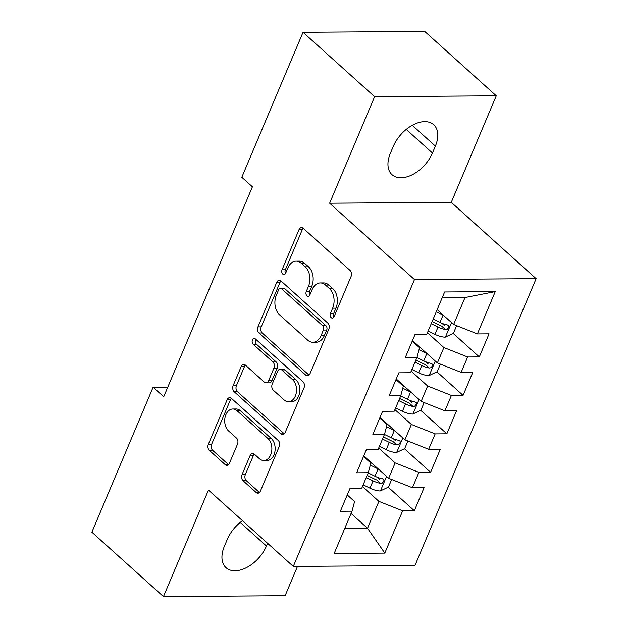 <?xml version="1.0" encoding="UTF-8"?>
<svg xmlns="http://www.w3.org/2000/svg" width="628" height="628" viewBox="0 0 628 628"><rect width="100%" height="100%" fill="white"/><g stroke="black" fill="none" stroke-linecap="round" stroke-linejoin="round"><path stroke-width="0.94" d="M331.168 317.635A3.109 2.135 -90.4 0 0 332.306 318.098A3.109 2.135 -90.4 0 0 334.104 316.63L351.044 276.524A4.443 3.054 -90.4 0 0 350.039 270.409L303.191 228.262A4.443 3.054 -90.4 0 0 301.566 227.595A4.443 3.054 -90.4 0 0 298.999 229.691L282.05 269.797A3.109 2.135 -90.4 0 0 282.757 274.083A3.109 2.135 -90.4 0 0 283.895 274.546A3.109 2.135 -90.4 0 0 285.701 273.078L287.891 267.889A14.216 9.765 -90.4 0 1 296.118 261.17A14.216 9.765 -90.4 0 1 301.322 263.305L305.224 266.814A14.216 9.765 -90.4 0 1 308.45 286.384L306.26 291.573A3.109 2.135 -90.4 0 0 306.966 295.859A3.109 2.135 -90.4 0 0 308.105 296.322A3.109 2.135 -90.4 0 0 309.902 294.854L312.092 289.665A14.216 9.765 -90.4 0 1 320.319 282.945A14.216 9.765 -90.4 0 1 325.524 285.081L329.425 288.59A14.216 9.765 -90.4 0 1 332.652 308.16L330.461 313.356A3.109 2.135 -90.4 0 0 331.168 317.635M242.055 474.603A4.443 3.054 -90.4 0 0 243.06 480.718L256.208 492.54A4.443 3.054 -90.4 0 0 257.833 493.208A4.443 3.054 -90.4 0 0 260.4 491.112L279.217 446.571A4.443 3.054 -90.4 0 0 278.204 440.456L231.363 398.301A4.443 3.054 -90.4 0 0 229.738 397.634A4.443 3.054 -90.4 0 0 227.163 399.738L208.355 444.279A4.443 3.054 -90.4 0 0 209.359 450.394L225.232 464.681A4.443 3.054 -90.4 0 0 226.865 465.348A4.443 3.054 -90.4 0 0 229.432 463.244L237.486 444.184A4.443 3.054 -90.4 0 0 236.473 438.069L228.6 430.981A11.885 8.164 -90.4 0 1 224.997 417.659A11.885 8.164 -90.4 0 1 232.784 409.001A11.885 8.164 -90.4 0 1 237.133 410.791L267.975 438.54A11.885 8.164 -90.4 0 1 271.579 451.862A11.885 8.164 -90.4 0 1 263.791 460.512A11.885 8.164 -90.4 0 1 259.442 458.73L254.301 454.107A4.443 3.054 -90.4 0 0 252.676 453.44A4.443 3.054 -90.4 0 0 250.109 455.535L242.055 474.603L245.344 474.58A4.443 3.054 -90.4 0 0 246.349 480.695L259.474 492.501M163.72 396.763L252.409 186.799L241.804 177.261L303.041 32.287L374.626 96.696L329.629 203.213L414.472 279.554L293.3 566.417L208.457 490.083L163.461 596.6L91.869 532.191L153.106 387.217L163.72 396.763M305.789 375.151A4.443 3.054 -90.4 0 0 307.422 375.819A4.443 3.054 -90.4 0 0 309.989 373.723L328.805 329.182A4.443 3.054 -90.4 0 0 327.792 323.067L280.952 280.92A4.443 3.054 -90.4 0 0 279.327 280.253A4.443 3.054 -90.4 0 0 276.752 282.349L257.935 326.89A4.443 3.054 -90.4 0 0 258.948 333.005L305.789 375.151L309.039 375.128L262.237 332.981L258.948 333.005M304.007 387.876L285.198 432.417A4.443 3.054 -90.4 0 1 282.624 434.513A4.443 3.054 -90.4 0 1 280.999 433.846L234.15 391.699A4.443 3.054 -90.4 0 1 233.145 385.584L241.199 366.524A4.443 3.054 -90.4 0 1 243.766 364.421A4.443 3.054 -90.4 0 1 245.391 365.088L264.396 382.185A4.443 3.054 -90.4 0 0 266.021 382.852A4.443 3.054 -90.4 0 0 268.588 380.749L273.934 368.102A4.443 3.054 -90.4 0 0 272.921 361.987L253.147 344.191A3.109 2.135 -90.4 0 1 252.197 340.706A3.109 2.135 -90.4 0 1 254.238 338.445A3.109 2.135 -90.4 0 1 255.376 338.908L303.002 381.761A4.443 3.054 -90.4 0 1 304.007 387.876M414.472 279.554L536.131 278.667L414.951 565.538L293.3 566.417M453.173 333.382L479.313 356.9L489.063 333.829L477.39 333.915L495.257 291.612L444.624 291.981L426.757 334.284L415.084 334.363L405.335 357.442L417.008 357.356L410.516 372.734L398.843 372.82L389.093 395.891L400.766 395.805L394.266 411.191L382.593 411.277L372.851 434.348L384.524 434.262L378.025 449.648L366.352 449.726L356.61 472.805L368.283 472.719L361.783 488.097L350.11 488.184L340.36 511.255L352.033 511.168L354.584 501.536L347.253 494.942M479.313 356.9L467.648 356.987L461.148 372.365L437.386 362.921L412.486 340.517M436.931 371.831L463.072 395.357L472.821 372.286L461.148 372.365M463.072 395.357L451.399 395.444L444.907 410.822L421.145 401.378L396.244 378.967M420.681 410.288L446.83 433.807L456.572 410.736L444.907 410.822M446.83 433.807L435.157 433.893L428.657 449.279L404.903 439.828L380.003 417.424M404.44 448.737L430.588 472.264L440.33 449.193L428.657 449.279M430.588 472.264L418.915 472.35L412.415 487.728L388.661 478.285L363.753 455.881M388.198 487.195L414.339 510.721L424.088 487.65L412.415 487.728M414.339 510.721L402.666 510.807L384.799 553.103L334.167 553.472L352.033 511.168M363.502 456.485L370.826 463.079L368.283 472.719M351.068 513.453L367.545 528.274L378.912 501.356L362.442 486.535M402.666 510.807L378.912 501.356M384.799 553.103L367.545 528.274L344.741 528.438M379.744 418.036L387.068 424.622L384.524 434.262M388.661 478.285L395.153 462.899L378.684 448.086M418.915 472.35L395.153 462.899M395.985 379.579L403.309 386.173L400.766 395.805M404.903 439.828L411.403 424.45L394.926 409.629M435.157 433.893L411.403 424.45M412.227 341.122L419.559 347.716L417.008 357.356M421.145 401.378L427.644 385.992L411.175 371.172M451.399 395.444L427.644 385.992M437.386 362.921L443.886 347.543L427.417 332.722M467.648 356.987L443.886 347.543M167.794 387.107L153.106 387.217M163.461 596.6L285.112 595.713L297.499 566.385M329.629 203.213L451.281 202.326L496.277 95.809L374.626 96.696M496.277 95.809L424.693 31.4L303.041 32.287M451.281 202.326L536.131 278.667M477.39 333.915L453.636 324.464L465.003 297.546L442.206 297.711M453.636 324.464L437.182 309.667M495.257 291.612L465.003 297.546M435.377 146.089A28.959 17.827 132 0 0 433.705 124.713A28.959 17.827 132 0 0 393.293 146.395L390.373 153.318A28.959 17.827 132 0 0 392.045 174.694A28.959 17.827 132 0 0 432.457 153.012L435.377 146.089L412.274 125.302M242.479 520.69A28.959 17.827 132 0 0 227.281 539.397L224.361 546.321A28.959 17.827 132 0 0 226.033 567.696A28.959 17.827 132 0 0 266.445 546.015L267.591 543.291M442.018 323.341L444.483 325.555M425.776 361.799L428.233 364.012M409.527 400.248L411.992 402.47M393.285 438.705L395.75 440.919M377.043 477.154L379.508 479.376M333.939 316.967A3.109 2.135 -90.4 0 1 333.751 313.325L335.941 308.136A14.216 9.765 -90.4 0 0 332.714 288.566L329.425 288.59M320.319 282.945L323.608 282.922A14.216 9.765 -90.4 0 1 328.813 285.057L332.714 288.566M296.118 261.17L299.399 261.146A14.216 9.765 -90.4 0 1 304.611 263.281L308.513 266.79A14.216 9.765 -90.4 0 1 311.739 286.36L309.549 291.549A3.109 2.135 -90.4 0 0 309.737 295.191M303.214 228.278A4.443 3.054 -90.4 0 0 302.28 229.667L285.34 269.773A3.109 2.135 -90.4 0 0 285.536 273.416M280.975 280.936A4.443 3.054 -90.4 0 0 280.041 282.325L261.224 326.866A4.443 3.054 -90.4 0 0 262.237 332.981M323.404 330.053A3.109 2.135 -90.4 0 0 322.698 325.775L281.579 288.778A3.109 2.135 -90.4 0 0 280.441 288.307A3.109 2.135 -90.4 0 0 278.644 289.783L276.328 295.254A14.216 9.765 -90.4 0 0 279.554 314.824L307.665 340.117A14.216 9.765 -90.4 0 0 312.87 342.252A14.216 9.765 -90.4 0 0 321.096 335.525L323.404 330.053L326.693 330.03A3.109 2.135 -90.4 0 0 325.987 325.751L322.698 325.775M280.441 288.307L283.73 288.283A3.109 2.135 -90.4 0 1 284.869 288.754L325.987 325.751M312.87 342.252L316.159 342.229A14.216 9.765 -90.4 0 0 324.378 335.501L321.096 335.525M326.693 330.03L324.378 335.501M284.264 433.807L237.439 391.676L234.15 391.699M245.415 365.111A4.443 3.054 -90.4 0 0 244.488 366.501L236.434 385.561A4.443 3.054 -90.4 0 0 237.439 391.676M266.021 382.852L269.31 382.829A4.443 3.054 -90.4 0 0 271.877 380.725L277.215 368.079A4.443 3.054 -90.4 0 0 276.21 361.964L256.428 344.168L253.147 344.191M255.957 339.434A3.109 2.135 -90.4 0 0 256.428 344.168M284.107 399.918A11.885 8.164 -90.4 0 0 288.456 401.708A11.885 8.164 -90.4 0 0 296.243 393.05A11.885 8.164 -90.4 0 0 292.64 379.728L281.768 369.947A4.443 3.054 -90.4 0 0 280.143 369.28A4.443 3.054 -90.4 0 0 277.576 371.384L272.23 384.03A4.443 3.054 -90.4 0 0 273.243 390.145L284.107 399.918M288.456 401.708L291.745 401.685A11.885 8.164 -90.4 0 0 299.532 393.026A11.885 8.164 -90.4 0 0 295.921 379.704L292.64 379.728M280.143 369.28L283.432 369.256A4.443 3.054 -90.4 0 1 285.057 369.923L295.921 379.704M254.324 454.13A4.443 3.054 -90.4 0 0 253.39 455.512L245.344 474.58M263.791 460.512L267.081 460.489A11.885 8.164 -90.4 0 0 274.868 451.838A11.885 8.164 -90.4 0 0 271.265 438.517L267.975 438.54M232.784 409.001L236.073 408.977A11.885 8.164 -90.4 0 1 240.422 410.767L271.265 438.517M231.387 398.325A4.443 3.054 -90.4 0 0 230.452 399.714L211.636 444.255A4.443 3.054 -90.4 0 0 212.649 450.37L228.498 464.634M443.454 315.311A11.995 4.632 -157.1 0 1 443.062 315.123L436.264 311.771M456.635 325.665L453.432 333.256L445.228 337.15A11.995 4.632 -157.1 0 1 434.937 334.347L428.147 330.995M431.232 323.695L438.022 327.039A11.995 4.632 22.9 0 0 445.527 329.567L447.199 329.268L448.871 327.274L448.847 325.861L447.474 324.951A11.995 4.632 -157.1 0 1 439.977 322.423L433.179 319.079M445.527 329.567L441.712 326.128A6.107 2.355 -157.1 0 1 439.71 325.312L432.127 321.575M427.213 353.768A11.995 4.632 -157.1 0 1 426.812 353.572L419.025 349.733M420.941 348.116L418.876 347.103M440.393 364.114L437.19 371.705L428.987 375.599A11.995 4.632 -157.1 0 1 418.695 372.796L411.897 369.452M414.99 362.144L421.78 365.496A11.995 4.632 22.9 0 0 429.277 368.016L430.957 367.718L432.621 365.731L432.606 364.319L431.232 363.408A11.995 4.632 -157.1 0 1 423.727 360.88L416.937 357.528M429.277 368.016L425.462 364.585A6.107 2.355 -157.1 0 1 423.46 363.769L415.877 360.032M410.971 392.217A11.995 4.632 -157.1 0 1 410.571 392.029L402.784 388.19M404.699 386.573L402.627 385.553M424.151 402.572L420.941 410.163L412.745 414.056A11.995 4.632 -157.1 0 1 402.454 411.254L395.656 407.91M398.741 400.601L405.539 403.945A11.995 4.632 22.9 0 0 413.036 406.473L414.715 406.175L416.38 404.189L416.356 402.768L414.982 401.857A11.995 4.632 -157.1 0 1 407.486 399.337L400.695 395.985M413.036 406.473L409.22 403.043A6.107 2.355 -157.1 0 1 407.219 402.218L399.636 398.482M394.729 430.675A11.995 4.632 -157.1 0 1 394.329 430.478L386.534 426.64M388.449 425.03L386.385 424.01M407.91 441.021L404.699 448.62L396.496 452.513A11.995 4.632 -157.1 0 1 386.204 449.711L379.414 446.359M382.499 439.05L389.289 442.402A11.995 4.632 22.9 0 0 396.794 444.93L398.474 444.624L400.138 442.638L400.115 441.225L398.741 440.314A11.995 4.632 -157.1 0 1 391.244 437.787L384.446 434.443M396.794 444.93L392.979 441.492A6.107 2.355 -157.1 0 1 390.977 440.675L383.394 436.939M378.48 469.132A11.995 4.632 -157.1 0 1 378.087 468.935L370.292 465.097M372.208 463.48L370.143 462.467M391.66 479.478L388.457 487.069L380.254 490.963A11.995 4.632 -157.1 0 1 369.963 488.16L363.172 484.816M366.257 477.508L373.048 480.86A11.995 4.632 22.9 0 0 380.544 483.379L382.224 483.081L383.896 481.095L383.873 479.682L382.499 478.764A11.995 4.632 -157.1 0 1 374.995 476.244L368.204 472.892M380.544 483.379L376.729 479.949A6.107 2.355 -157.1 0 1 374.735 479.133L367.152 475.396M335.941 308.136L332.652 308.16M328.813 285.057L325.524 285.081M309.549 291.549L306.26 291.573M311.739 286.36L308.45 286.384M308.513 266.79L305.224 266.814M304.611 263.281L301.322 263.305M285.34 269.773L282.05 269.797M302.28 229.667L298.999 229.691M333.751 313.325L330.461 313.356M261.224 326.866L257.935 326.89M280.041 282.325L276.752 282.349M284.869 288.754L281.579 288.778M284.241 433.822L280.999 433.846M236.434 385.561L233.145 385.584M244.488 366.501L241.199 366.524M271.877 380.725L268.588 380.749M277.215 368.079L273.934 368.102M276.21 361.964L272.921 361.987M285.057 369.923L281.768 369.947M253.39 455.512L250.109 455.535M240.422 410.767L237.133 410.791M228.482 464.657L225.232 464.681M212.649 450.37L209.359 450.394M211.636 444.255L208.355 444.279M230.452 399.714L227.163 399.738M259.45 492.517L256.208 492.54M246.349 480.695L243.06 480.718M406.23 129.415L432.457 153.012M240.218 522.418L266.445 546.015M445.433 337.048L451.548 322.588M439.977 322.423L443.062 315.123M434.937 334.347L438.022 327.039M429.191 375.505L435.298 361.045M423.727 360.88L426.812 353.572M418.695 372.796L421.78 365.496M412.949 413.962L419.057 399.494M407.486 399.337L410.571 392.029M402.454 411.254L405.539 403.945M396.708 452.411L402.815 437.952M391.244 437.787L394.329 430.478M386.204 449.711L389.289 442.402M380.458 490.868L386.573 476.409M374.995 476.244L378.087 468.935M369.963 488.16L373.048 480.86"/></g></svg>
